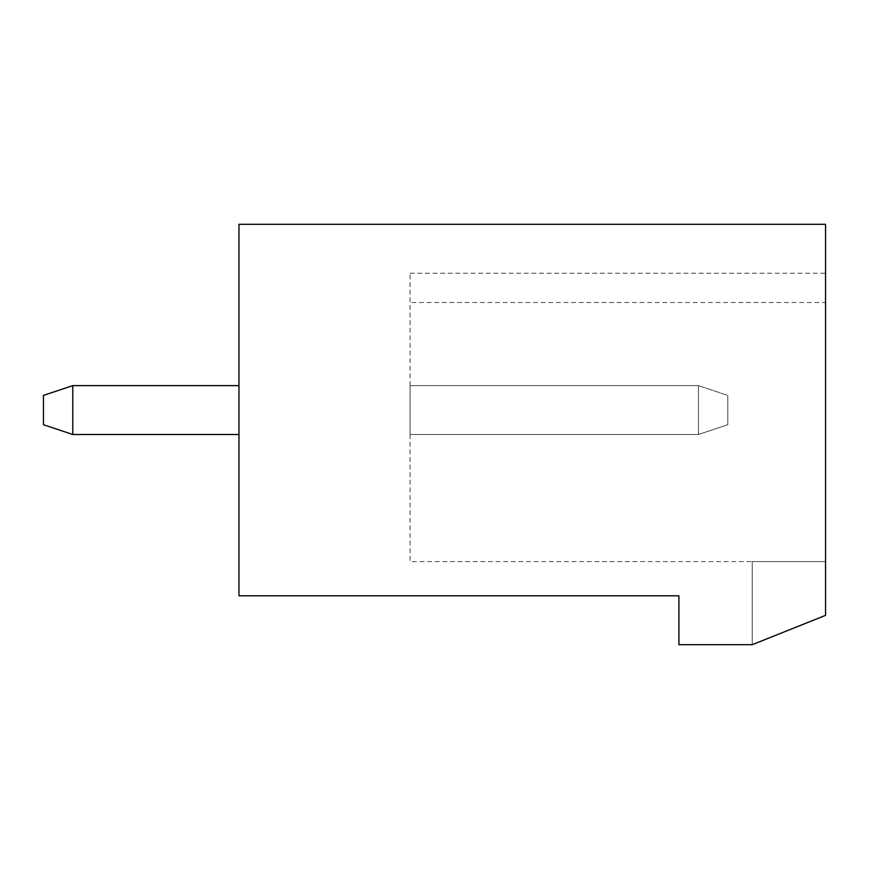 <?xml version="1.0" encoding="UTF-8"?>
<svg xmlns="http://www.w3.org/2000/svg" width="869" height="869" viewBox="0 0 869 869"><rect width="100%" height="100%" fill="white"/><g stroke="black" fill="none" stroke-linecap="round" stroke-linejoin="round"><path stroke-width="0.65" stroke-dasharray="4.34 3.26" d="M678.906 595.808L238.975 595.808L238.975 224.311L825.55 224.311L825.55 615.361L752.228 644.689L678.906 644.689L678.906 595.808M238.975 385.619L72.779 385.619L238.975 385.619L72.779 385.619L238.975 385.619L238.975 434.5L238.975 385.619L238.975 434.5L238.975 385.619L238.975 434.5L238.975 385.619L72.779 385.619L72.779 434.5L238.975 434.5M72.779 385.619L43.45 395.395L72.779 385.619L43.45 395.395L43.45 424.724L43.45 395.395L72.779 385.619L72.779 434.5L72.779 385.619L72.779 434.5L72.779 385.619L43.45 395.395L43.45 424.724L72.779 434.5M825.55 615.361L825.55 302.521L825.55 561.591L410.059 561.591L410.059 273.192L410.059 561.591L825.55 561.591L752.228 561.591L825.55 561.591L752.228 561.591L825.55 561.591L752.228 561.591L825.55 561.591L825.55 615.361L752.228 644.689L825.55 615.361L752.228 644.689L752.228 561.591L752.228 644.689L825.55 615.361L752.228 644.689L752.228 561.591L752.228 644.689L825.55 615.361L825.55 561.591L825.55 615.361M825.55 302.521L825.55 273.192L825.55 302.521L825.55 273.192L825.55 302.521L825.55 273.192L825.55 302.521L410.059 302.521L825.55 302.521M752.228 644.689L752.228 561.591L752.228 644.689M43.45 395.395L43.45 424.724L43.45 395.395M410.059 434.5L410.059 385.619L410.059 434.5L410.059 385.619L410.059 434.5L410.059 385.619L410.059 434.5L698.459 434.5L698.459 385.619L410.059 385.619L698.459 385.619L410.059 385.619L698.459 385.619L410.059 385.619L698.459 385.619L698.459 434.5L698.459 385.619L698.459 434.5L698.459 385.619L698.459 434.5L727.787 424.724L727.787 395.395L698.459 385.619L727.787 395.395L698.459 385.619L727.787 395.395L698.459 385.619L727.787 395.395L727.787 424.724L727.787 395.395L727.787 424.724L727.787 395.395L727.787 424.724L698.459 434.5L727.787 424.724L698.459 434.5L727.787 424.724L698.459 434.5L410.059 434.5M410.059 273.192L825.55 273.192"/><path stroke-width="1.3" d="M678.906 595.808L238.975 595.808L238.975 224.311L825.55 224.311L825.55 615.361L752.228 644.689L678.906 644.689L678.906 595.808M238.975 385.619L72.779 385.619L72.779 434.5L238.975 434.5M72.779 385.619L43.45 395.395L43.45 424.724L72.779 434.5"/></g></svg>
